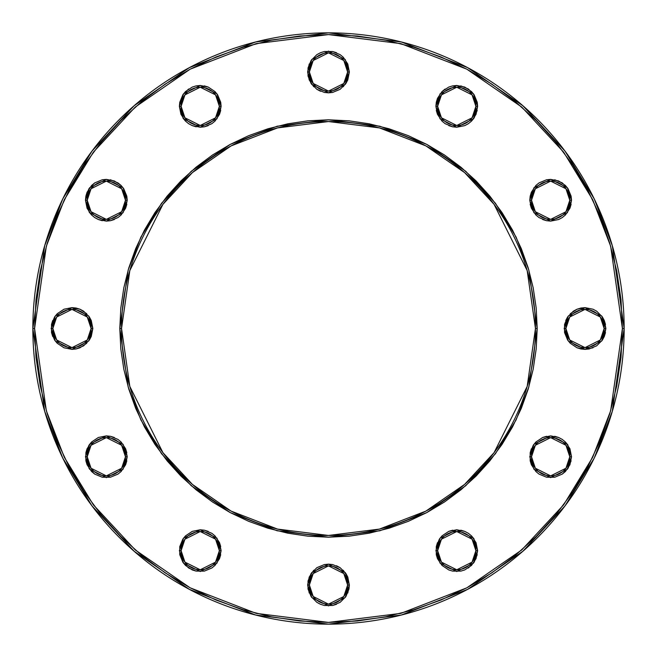 <?xml version="1.0" encoding="UTF-8"?>
<svg xmlns="http://www.w3.org/2000/svg" width="657" height="657" viewBox="0 0 657 657"><rect width="100%" height="100%" fill="white"/><g stroke="black" fill="none" stroke-linecap="round" stroke-linejoin="round"><path stroke-width="0.99" d="M127.22 200.237L123.04 187.721L106.344 179.369L89.656 187.721L85.476 200.237L87.217 200.237L91.044 188.764L106.344 181.11L121.652 188.764L125.479 200.237L127.22 200.237L125.627 208.228L121.102 214.995L117.94 217.59L110.417 220.711L106.344 221.113L98.361 219.52L94.756 217.59L91.594 214.995L87.069 208.228L85.476 200.237L85.878 196.172L87.069 192.255L91.594 185.479L94.756 182.884L102.278 179.772L106.344 179.369L114.334 180.962L121.102 185.479L123.697 188.649L126.817 196.172L127.22 200.237L125.479 200.237A19.127 19.127 0 0 1 106.344 219.372A19.127 19.127 0 0 1 87.217 200.237A19.127 19.127 0 0 1 106.344 181.11A19.127 19.127 0 0 1 125.479 200.237L121.652 211.718L106.344 219.372L91.044 211.718L87.217 200.237L85.476 200.237L89.656 212.761L106.344 221.113L123.04 212.761L127.22 200.237M127.22 456.763L123.04 444.239L106.344 435.887L89.656 444.239L85.476 456.763L87.217 456.763L91.044 445.282L106.344 437.628L121.652 445.282L125.479 456.763L127.22 456.763L125.627 464.745L121.102 471.521L117.94 474.116L110.417 477.228L102.278 477.228L94.756 474.116L91.594 471.521L87.069 464.745L85.878 460.828L85.878 452.689L88.999 445.167L91.594 442.005L98.361 437.48L106.344 435.887L110.417 436.289L117.94 439.41L121.102 442.005L125.627 448.772L127.22 456.763L125.479 456.763A19.127 19.127 0 0 1 106.344 475.89A19.127 19.127 0 0 1 87.217 456.763A19.127 19.127 0 0 1 106.344 437.628A19.127 19.127 0 0 1 125.479 456.763L121.652 468.236L106.344 475.89L91.044 468.236L87.217 456.763L85.476 456.763L89.656 469.279L106.344 477.631L123.04 469.279L127.22 456.763M343.258 570.26L347.783 577.035L349.368 585.017L345.196 572.502L328.5 564.149L311.804 572.502L307.632 585.017L309.373 585.017L313.192 573.545L328.5 565.891L343.808 573.545L347.627 585.017L349.368 585.017L348.966 589.091L345.853 596.613L340.096 602.37L332.573 605.491L324.427 605.491L320.517 604.3L316.904 602.37L311.147 596.613L308.034 589.091L308.034 580.952L311.147 573.421L316.904 567.664L324.427 564.552L328.5 564.149L332.573 564.552L340.096 567.664L345.853 573.421L347.783 577.035L349.368 585.017L347.783 593.008M605.885 328.5L601.713 315.976L585.017 307.632L568.321 315.976L564.149 328.5L565.891 328.5L569.718 317.019L585.017 309.373L600.326 317.019L604.153 328.5L605.885 328.5L604.3 336.483L602.37 340.096L596.613 345.853L589.091 348.966L585.017 349.368L577.035 347.783L570.26 343.258L567.664 340.096L564.552 332.573L564.552 324.427L567.664 316.904L573.421 311.147L577.035 309.217L585.017 307.632L593.008 309.217L596.613 311.147L602.37 316.904L604.3 320.517L605.885 328.5L604.153 328.5A19.127 19.127 0 0 1 585.017 347.627A19.127 19.127 0 0 1 565.891 328.5A19.127 19.127 0 0 1 585.017 309.373A19.127 19.127 0 0 1 604.153 328.5L600.326 339.981L585.017 347.627L569.718 339.981L565.891 328.5L564.149 328.5L568.321 341.024L585.017 349.368L601.713 341.024L605.885 328.5M477.631 106.344L473.459 93.828L456.763 85.476L440.067 93.828L435.887 106.344L437.628 106.344L441.455 94.871L456.763 87.217L472.063 94.871L475.89 106.344L477.631 106.344L476.038 114.334L471.521 121.102L468.351 123.697L464.745 125.627L456.763 127.22L452.689 126.817L445.167 123.697L442.005 121.102L437.48 114.334L435.887 106.344L436.289 102.278L437.48 98.361L442.005 91.594L448.772 87.069L452.689 85.878L456.763 85.476L464.745 87.069L471.521 91.594L474.116 94.756L477.228 102.278L477.631 106.344L475.89 106.344A19.127 19.127 0 0 1 456.763 125.479A19.127 19.127 0 0 1 437.628 106.344A19.127 19.127 0 0 1 456.763 87.217A19.127 19.127 0 0 1 475.89 106.344L472.063 117.825L456.763 125.479L441.455 117.825L437.628 106.344L435.887 106.344L440.067 118.868L456.763 127.22L473.459 118.868L477.631 106.344M347.783 63.992L349.368 71.983L345.196 59.459L328.5 51.115L311.804 59.459L307.632 71.983L309.373 71.983L313.192 60.501L328.5 52.847L343.808 60.501L347.627 71.983L349.368 71.983L347.783 79.965L345.853 83.579L340.096 89.336L332.573 92.448L328.5 92.851L324.427 92.448L316.904 89.336L311.147 83.579L308.034 76.048L308.034 67.909L311.147 60.387L316.904 54.63L320.517 52.7L324.427 51.509L332.573 51.509L340.096 54.63L343.258 57.225L347.783 63.992L349.368 71.983L347.783 79.965L343.258 86.74M624.15 328.5L612.324 245.718L594.257 198.948L565.02 151.11L522.898 105.752L467.628 67.63L401.279 41.949L328.5 32.85L255.721 41.949L189.372 67.63L134.102 105.752L91.98 151.11L62.744 198.948L44.676 245.718L32.85 328.5L34.591 328.5L46.343 246.203L64.312 199.712L93.368 152.153L135.243 107.058L190.185 69.166L256.156 43.633L328.5 34.591L400.844 43.633L466.815 69.166L521.757 107.058L563.632 152.153L592.688 199.712L610.657 246.203L622.409 328.5L624.15 328.5A295.65 295.65 0 0 1 328.5 624.15A295.65 295.65 0 0 1 32.85 328.5A295.65 295.65 0 0 1 328.5 32.85A295.65 295.65 0 0 1 624.15 328.5L622.409 328.5L620.996 299.691L616.767 271.16L609.753 243.18L600.038 216.022L587.703 189.955L572.879 165.211L555.699 142.043L536.326 120.674L514.957 101.301L491.789 84.121L467.045 69.297L440.978 56.962L413.82 47.247L385.84 40.233L357.309 36.004L328.5 34.591L299.691 36.004L271.16 40.233L243.18 47.247L216.022 56.962L189.955 69.297L165.211 84.121L142.043 101.301L120.674 120.674L101.301 142.043L84.121 165.211L69.297 189.955L56.962 216.022L47.247 243.18L40.233 271.16L36.004 299.691L34.591 328.5L36.004 357.309L40.233 385.84L47.247 413.82L56.962 440.978L69.297 467.045L84.121 491.789L101.301 514.957L120.674 536.326L142.043 555.699L165.211 572.879L189.955 587.703L216.022 600.038L243.18 609.753L271.16 616.767L299.691 620.996L328.5 622.409L357.309 620.996L385.84 616.767L413.82 609.753L440.978 600.038L467.045 587.703L491.789 572.879L514.957 555.699L536.326 536.326L555.699 514.957L572.879 491.789L587.703 467.045L600.038 440.978L609.753 413.82L616.767 385.84L620.996 357.309L622.409 328.5L610.657 410.797L592.688 457.288L563.632 504.847L521.757 549.942L466.815 587.834L400.844 613.367L328.5 622.409L256.156 613.367L190.185 587.834L135.243 549.942L93.368 504.847L64.312 457.288L46.343 410.797L34.591 328.5L32.85 328.5L44.676 411.282L62.744 458.052L91.98 505.89L134.102 551.248L189.372 589.37L255.721 615.051L328.5 624.15L401.279 615.051L467.628 589.37L522.898 551.248L565.02 505.89L594.257 458.052L612.324 411.282L624.15 328.5M536.186 308.043L537.196 328.5L528.844 270.068L516.09 237.054L495.452 203.284L465.723 171.263L426.705 144.359L379.869 126.226L328.5 119.804L277.131 126.226L230.295 144.359L191.277 171.263L161.548 203.284L140.91 237.054L128.156 270.068L119.804 328.5L121.545 328.5L129.823 270.553L162.936 204.327L192.419 172.577L231.108 145.895L277.558 127.91L328.5 121.545L379.442 127.91L425.892 145.895L464.581 172.577L494.064 204.327L527.177 270.553L535.455 328.5L537.196 328.5L536.186 348.957L533.18 369.218L528.212 389.084L521.305 408.367L512.55 426.878L502.022 444.444L489.826 460.894L476.07 476.07L460.894 489.826L444.444 502.022L426.878 512.55L408.367 521.305L389.084 528.212L369.218 533.18L348.957 536.186L328.5 537.196L308.043 536.186L287.782 533.18L267.916 528.212L248.633 521.305L230.122 512.55L212.556 502.022L196.106 489.826L180.93 476.07L167.174 460.894L154.978 444.444L144.45 426.878L135.695 408.367L128.788 389.084L123.82 369.218L120.814 348.957L119.804 328.5L120.814 308.043L123.82 287.782L128.788 267.916L135.695 248.633L144.45 230.122L154.978 212.556L167.174 196.106L180.93 180.93L196.106 167.174L212.556 154.978L230.122 144.45L248.633 135.695L267.916 128.788L287.782 123.82L308.043 120.814L328.5 119.804L348.957 120.814L369.218 123.82L389.084 128.788L408.367 135.695L426.878 144.45L444.444 154.978L460.894 167.174L476.07 180.93L489.826 196.106L502.022 212.556L512.55 230.122L521.305 248.633L528.212 267.916L533.18 287.782L536.186 308.043L537.196 328.5L536.186 348.957M571.524 456.763L567.344 444.239L550.656 435.887L533.96 444.239L529.78 456.763L531.521 456.763L535.348 445.282L550.656 437.628L565.956 445.282L569.783 456.763L571.524 456.763L569.931 464.745L565.406 471.521L562.244 474.116L554.722 477.228L546.583 477.228L539.06 474.116L535.898 471.521L531.373 464.745L530.183 460.828L530.183 452.689L533.303 445.167L535.898 442.005L542.666 437.48L550.656 435.887L558.639 437.48L562.244 439.41L565.406 442.005L569.931 448.772L571.524 456.763L569.783 456.763A19.127 19.127 0 0 1 550.656 475.89A19.127 19.127 0 0 1 531.521 456.763A19.127 19.127 0 0 1 550.656 437.628A19.127 19.127 0 0 1 569.783 456.763L565.956 468.236L550.656 475.89L535.348 468.236L531.521 456.763L529.78 456.763L533.96 469.279L550.656 477.631L567.344 469.279L571.524 456.763M571.524 200.237L567.344 187.721L550.656 179.369L533.96 187.721L529.78 200.237L531.521 200.237L535.348 188.764L550.656 181.11L565.956 188.764L569.783 200.237L571.524 200.237L569.931 208.228L565.406 214.995L562.244 217.59L558.639 219.52L550.656 221.113L546.583 220.711L539.06 217.59L535.898 214.995L531.373 208.228L529.78 200.237L530.183 196.172L531.373 192.255L535.898 185.479L539.06 182.884L546.583 179.772L550.656 179.369L558.639 180.962L565.406 185.479L568.001 188.649L571.122 196.172L571.524 200.237L569.783 200.237A19.127 19.127 0 0 1 550.656 219.372A19.127 19.127 0 0 1 531.521 200.237A19.127 19.127 0 0 1 550.656 181.11A19.127 19.127 0 0 1 569.783 200.237L565.956 211.718L550.656 219.372L535.348 211.718L531.521 200.237L529.78 200.237L533.96 212.761L550.656 221.113L567.344 212.761L571.524 200.237M477.631 550.656L473.459 538.132L456.763 529.78L440.067 538.132L435.887 550.656L437.628 550.656L441.455 539.175L456.763 531.521L472.063 539.175L475.89 550.656L477.631 550.656L476.038 558.639L471.521 565.406L464.745 569.931L460.828 571.122L452.689 571.122L448.772 569.931L442.005 565.406L437.48 558.639L436.289 554.722L436.289 546.583L439.41 539.06L442.005 535.898L448.772 531.373L456.763 529.78L464.745 531.373L468.351 533.303L471.521 535.898L476.038 542.666L477.631 550.656L475.89 550.656A19.127 19.127 0 0 1 456.763 569.783A19.127 19.127 0 0 1 437.628 550.656A19.127 19.127 0 0 1 456.763 531.521A19.127 19.127 0 0 1 475.89 550.656L472.063 562.129L456.763 569.783L441.455 562.129L437.628 550.656L435.887 550.656L440.067 563.172L456.763 571.524L473.459 563.172L477.631 550.656M221.113 550.656L216.933 538.132L200.237 529.78L183.541 538.132L179.369 550.656L181.11 550.656L184.937 539.175L200.237 531.521L215.545 539.175L219.372 550.656L221.113 550.656L219.52 558.639L214.995 565.406L211.833 568.001L204.311 571.122L196.172 571.122L192.255 569.931L185.479 565.406L182.884 562.244L179.772 554.722L179.772 546.583L182.884 539.06L185.479 535.898L192.255 531.373L200.237 529.78L204.311 530.183L211.833 533.303L214.995 535.898L219.52 542.666L221.113 550.656L219.372 550.656A19.127 19.127 0 0 1 200.237 569.783A19.127 19.127 0 0 1 181.11 550.656A19.127 19.127 0 0 1 200.237 531.521A19.127 19.127 0 0 1 219.372 550.656L215.545 562.129L200.237 569.783L184.937 562.129L181.11 550.656L179.369 550.656L183.541 563.172L200.237 571.524L216.933 563.172L221.113 550.656M92.851 328.5L88.679 315.976L71.983 307.632L55.287 315.976L51.115 328.5L52.847 328.5L56.674 317.019L71.983 309.373L87.282 317.019L91.109 328.5L92.851 328.5L91.257 336.483L89.336 340.096L83.579 345.853L76.048 348.966L71.983 349.368L63.992 347.783L57.225 343.258L54.63 340.096L51.509 332.573L51.509 324.427L54.63 316.904L57.225 313.742L63.992 309.217L71.983 307.632L79.965 309.217L83.579 311.147L89.336 316.904L91.257 320.517L92.851 328.5L91.109 328.5A19.127 19.127 0 0 1 71.983 347.627A19.127 19.127 0 0 1 52.847 328.5A19.127 19.127 0 0 1 71.983 309.373A19.127 19.127 0 0 1 91.109 328.5L87.282 339.981L71.983 347.627L56.674 339.981L52.847 328.5L51.115 328.5L55.287 341.024L71.983 349.368L88.679 341.024L92.851 328.5M221.113 106.344L216.933 93.828L200.237 85.476L183.541 93.828L179.369 106.344L181.11 106.344L184.937 94.871L200.237 87.217L215.545 94.871L219.372 106.344L221.113 106.344L219.52 114.334L214.995 121.102L211.833 123.697L204.311 126.817L200.237 127.22L192.255 125.627L188.649 123.697L185.479 121.102L180.962 114.334L179.369 106.344L179.772 102.278L182.884 94.756L185.479 91.594L192.255 87.069L196.172 85.878L200.237 85.476L208.228 87.069L214.995 91.594L217.59 94.756L220.711 102.278L221.113 106.344L219.372 106.344A19.127 19.127 0 0 1 200.237 125.479A19.127 19.127 0 0 1 181.11 106.344A19.127 19.127 0 0 1 200.237 87.217A19.127 19.127 0 0 1 219.372 106.344L215.545 117.825L200.237 125.479L184.937 117.825L181.11 106.344L179.369 106.344L183.541 118.868L200.237 127.22L216.933 118.868L221.113 106.344M309.217 593.008L307.632 585.017L311.804 597.542L328.5 605.885L345.196 597.542L349.368 585.017L347.627 585.017A19.127 19.127 0 0 1 328.5 604.153A19.127 19.127 0 0 1 309.373 585.017A19.127 19.127 0 0 1 328.5 565.891A19.127 19.127 0 0 1 347.627 585.017L343.808 596.499L328.5 604.153L313.192 596.499L309.373 585.017L307.632 585.017L309.217 577.035L313.742 570.26M313.742 86.74L309.217 79.965L307.632 71.983L311.804 84.498L328.5 92.851L345.196 84.498L349.368 71.983L347.627 71.983A19.127 19.127 0 0 1 328.5 91.109A19.127 19.127 0 0 1 309.373 71.983A19.127 19.127 0 0 1 328.5 52.847A19.127 19.127 0 0 1 347.627 71.983L343.808 83.455L328.5 91.109L313.192 83.455L309.373 71.983L307.632 71.983L309.217 63.992M120.814 348.957L119.804 328.5L128.156 386.932L140.91 419.946L161.548 453.716L191.277 485.737L230.295 512.641L277.131 530.774L328.5 537.196L379.869 530.774L426.705 512.641L465.723 485.737L495.452 453.716L516.09 419.946L528.844 386.932L537.196 328.5L535.455 328.5A206.955 206.955 0 0 1 328.5 535.455A206.955 206.955 0 0 1 121.545 328.5A206.955 206.955 0 0 1 328.5 121.545A206.955 206.955 0 0 1 535.455 328.5L527.177 386.447L494.064 452.673L464.581 484.423L425.892 511.105L379.442 529.09L328.5 535.455L277.558 529.09L231.108 511.105L192.419 484.423L162.936 452.673L129.823 386.447L121.545 328.5L119.804 328.5L120.814 308.043M220.711 110.417L219.52 114.334M208.228 125.627L204.311 126.817M196.172 126.817L192.255 125.627M185.479 121.102L182.884 117.94M179.772 102.278L182.884 94.756L188.649 88.999M204.311 85.878L208.228 87.069L214.995 91.594M126.817 204.311L125.627 208.228M114.334 219.52L110.417 220.711M102.278 220.711L98.361 219.52M91.594 214.995L88.999 211.833M85.878 196.172L88.999 188.649L94.756 182.884M110.417 179.772L117.94 182.884L121.102 185.479M91.257 336.483L89.336 340.096M86.74 343.258L79.965 347.783L76.048 348.966L71.983 349.368L63.992 347.783M52.7 336.483L51.509 332.573M51.509 324.427L52.7 320.517M63.992 309.217L71.983 307.632L76.048 308.034L79.965 309.217L86.74 313.742M126.817 460.828L125.627 464.745M121.102 471.521L117.94 474.116M102.278 477.228L94.756 474.116L88.999 468.351M85.878 452.689L87.069 448.772L91.594 442.005M110.417 436.289L114.334 437.48M125.627 448.772L126.817 452.689M220.711 554.722L219.52 558.639M214.995 565.406L211.833 568.001M196.172 571.122L188.649 568.001L182.884 562.244M179.772 546.583L182.884 539.06L185.479 535.898M204.311 530.183L208.228 531.373M219.52 542.666L220.711 546.583M336.483 604.3L332.573 605.491M324.427 605.491L320.517 604.3M336.483 565.743L340.096 567.664M477.228 554.722L474.116 562.244L468.351 568.001M452.689 571.122L448.772 569.931L442.005 565.406M436.289 546.583L437.48 542.666M448.772 531.373L452.689 530.183M460.828 530.183L464.745 531.373M471.521 535.898L474.116 539.06M605.491 332.573L604.3 336.483M593.008 347.783L585.017 349.368L580.952 348.966L577.035 347.783L570.26 343.258M565.743 320.517L567.664 316.904M570.26 313.742L577.035 309.217L580.952 308.034L585.017 307.632L593.008 309.217M604.3 320.517L605.491 324.427M571.122 204.311L569.931 208.228L565.406 214.995M546.583 220.711L542.666 219.52M531.373 208.228L530.183 204.311M530.183 196.172L531.373 192.255M535.898 185.479L539.06 182.884M554.722 179.772L562.244 182.884L568.001 188.649M477.228 110.417L474.116 117.94L471.521 121.102M452.689 126.817L448.772 125.627M437.48 114.334L436.289 110.417M436.289 102.278L437.48 98.361M442.005 91.594L445.167 88.999M460.828 85.878L468.351 88.999L474.116 94.756M571.122 460.828L568.001 468.351L562.244 474.116M546.583 477.228L539.06 474.116L535.898 471.521M530.183 452.689L531.373 448.772M542.666 437.48L546.583 436.289M554.722 436.289L558.639 437.48M565.406 442.005L568.001 445.167M320.517 91.257L316.904 89.336M320.517 52.7L324.427 51.509M332.573 51.509L336.483 52.7M502.022 444.444L489.826 460.894M460.894 489.826L444.444 502.022M389.084 528.212L369.218 533.18M348.957 536.186L328.5 537.196L308.043 536.186M212.556 502.022L196.106 489.826M167.174 460.894L154.978 444.444M128.788 389.084L123.82 369.218M154.978 212.556L167.174 196.106M196.106 167.174L212.556 154.978M267.916 128.788L287.782 123.82M308.043 120.814L328.5 119.804L348.957 120.814M444.444 154.978L460.894 167.174M489.826 196.106L502.022 212.556M528.212 267.916L533.18 287.782"/></g></svg>

